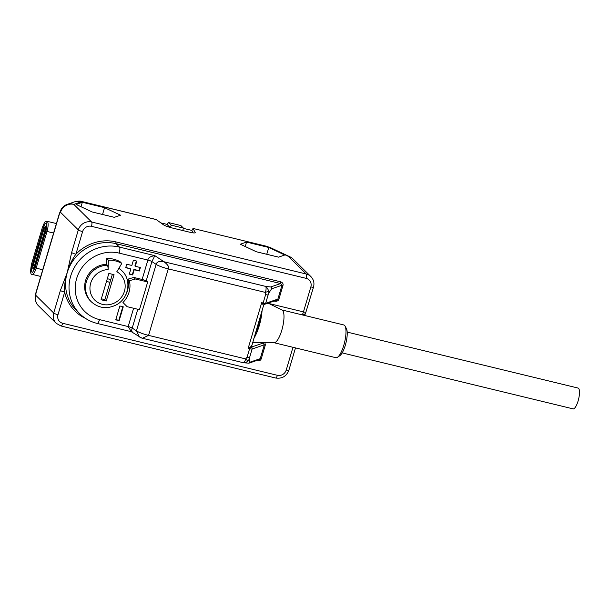 <?xml version="1.0" encoding="UTF-8"?>
<svg xmlns="http://www.w3.org/2000/svg" width="610" height="610" viewBox="0 0 610 610"><rect width="100%" height="100%" fill="white"/><g stroke="black" fill="none" stroke-linecap="round" stroke-linejoin="round"><path stroke-width="0.91" d="M268.835 303.498L303.46 311.885L310.856 286.921A7.32 6.908 134.7 0 0 306.098 278.343L91.462 226.318A7.32 6.908 134.7 0 0 82.602 231.594L75.907 254.195A3.66 0.602 -163.5 0 1 71.629 252.517L67.23 272.67A40.275 37.988 134.7 0 0 76.38 310.391L79.841 313.815A40.275 37.988 -45.3 0 1 74.809 266.661A40.275 37.988 -45.3 0 1 119.446 247.081A5.124 1.479 103.6 0 1 119.217 253.127L147.872 260.066C148.154 257.771 150.479 256.299 154.833 255.659L163.999 261.751L265.647 286.387L270.665 286.974A1.464 1.411 71 0 1 271.602 288.812L268.949 292.838C268.659 291.572 267.485 291.435 265.426 292.434A5.124 1.479 -76.4 0 0 265.647 286.387C267.538 288.004 268.636 290.154 268.949 292.838L268.141 294.889A3.66 0.602 -163.5 0 1 265.625 294.599L265.426 292.434L168.268 268.888C169.534 267.325 168.116 264.946 163.999 261.751C159.347 260.935 156.732 261.812 156.137 264.382A10.988 1.799 16.5 0 0 168.268 268.888L148.565 335.378L245.731 358.932L247.103 357.14A3.66 0.602 16.5 0 0 249.62 357.429L252.113 349.019A3.66 0.602 -163.5 0 1 249.597 348.729L248.156 348.379L251.48 346.244L251.472 345.717M147.681 281.972L135.336 278.983L129.404 280.722A23.249 21.93 -45.3 0 1 122.953 302.499L127.132 306.685L139.476 309.674L147.681 281.972L146.171 280.966L151.913 261.576L154.833 255.659L119.446 247.081L115.984 243.657A40.275 37.988 134.7 0 0 67.23 272.67L60.405 290.429L53.703 313.029A10.988 10.362 134.7 0 0 56.204 323.315L61.015 325.992L275.644 378.017C282.034 378.924 286.448 376.324 288.881 370.224L295.492 347.906M122.953 302.499L127.132 306.685M146.171 280.966A3.66 0.602 16.5 0 0 142.122 279.464L133.781 277.443L127.848 279.182L129.404 280.722M124.638 296.917A23.249 21.93 134.7 0 0 127.848 279.182M119.85 305.984L115.748 319.838L119.148 320.662L123.258 306.815L119.85 305.984M129.29 274.126L132.69 274.95L134.23 269.757L139.339 270.992L140.369 267.531L135.26 266.296L136.792 261.095L133.392 260.272L131.851 265.464L126.743 264.229L125.713 267.691L130.822 268.926L129.29 274.126M118.958 268.156A21.785 20.549 -45.3 0 1 121.146 270.024L122.015 270.878A21.785 20.549 134.7 0 0 118.851 268.347M106.475 264.336L107.345 265.19A21.785 20.549 134.7 0 0 87.36 278.877A21.785 20.549 134.7 0 0 91.37 301.858L90.509 301.004A21.785 20.549 -45.3 0 1 86.498 278.023A21.785 20.549 -45.3 0 1 106.475 264.336L106.658 258.465A27.831 26.245 -45.3 0 1 120.063 261.713L121.794 263.421A27.831 26.245 -45.3 0 0 108.389 260.173L106.658 258.465M133.781 277.443L135.336 278.983M139.37 336.926L136.434 330.872A10.988 1.799 16.5 0 0 148.565 335.378L142.427 338.26L141.428 337.94L131.341 331.703L128.176 326.563L133.598 308.256M132.271 331.848C131.455 331.665 131.44 330.406 132.218 328.066L137.784 309.27M139.362 336.918L142.427 338.26L243.314 362.714A5.124 1.479 103.6 0 0 245.731 358.932C246.958 360.662 248.133 360.792 249.254 359.328C247.347 362.043 245.289 363.125 243.085 362.576M249.856 362.233A1.464 1.411 71 0 1 248.979 363.163L259.189 359.656L260.241 358.665L249.856 362.233C249.337 362.134 249.132 361.166 249.254 359.328L249.62 357.429M263.459 305.274L261.698 302.667L248.156 348.379L251.816 347.616A1.464 1.411 32.9 0 1 251.48 346.244M247.103 357.14L249.597 348.729A1.464 0.419 -76.4 0 0 249.726 348.15A1.464 0.534 62.9 0 1 249.467 347.494M262.361 303.971A1.464 0.808 -37.5 0 1 262.94 303.536A1.464 0.419 103.6 0 0 263.131 303.017A3.66 0.602 16.5 0 0 265.655 303.3A1.464 1.411 71 0 1 264.656 304.268L261.698 302.667L263.131 303.017L265.625 294.599M264.656 304.268L264.633 304.276A1.464 1.456 -117.5 0 0 263.619 305.252L264.336 304.39L276.833 300.089L277.885 299.098L281.988 285.251L280.608 283.558L115.984 243.657A1.464 0.419 -76.4 0 1 116.052 241.934A41.739 39.368 134.7 0 0 75.907 254.195C72.01 259.646 69.121 265.8 67.23 272.67C65.148 279.212 64.294 285.693 64.675 292.114A3.66 0.602 -163.5 0 1 60.405 290.429M274.111 301.027L274.927 301.226C277.054 301.431 278.373 300.768 278.892 299.213L277.885 299.098L265.655 303.3L268.141 294.889M274.927 301.226A1.464 0.419 103.6 0 1 275.133 300.677M278.892 299.213L282.994 285.366C283.398 283.78 282.621 282.598 280.669 281.828A1.464 0.419 -76.4 0 0 280.608 283.558L270.665 286.974M302.202 314.874A5.49 1.586 103.6 0 0 303.46 311.885L305.816 312.48M302.285 314.89L305.396 313.784L304.436 315.416M38.392 305.702A10.988 10.988 0 0 1 35.144 297.375L35.898 295.415A10.988 10.362 134.7 0 0 38.392 305.702L56.204 323.315M85.492 318.382A41.739 39.368 134.7 0 1 64.675 292.114L57.98 314.714A3.66 0.602 -163.5 0 1 53.703 313.029L35.898 295.415L35.982 293.105A3.66 0.602 16.5 0 1 35.876 292.892L35.144 297.375M306.098 278.343A3.66 1.06 -76.4 0 0 306.258 274.02L288.446 256.406A10.988 10.362 134.7 0 1 293.097 258.991L310.902 276.604A10.988 10.362 134.7 0 0 306.258 274.02L91.622 222.002L73.818 204.388A10.988 10.561 -109 0 0 67.169 204.388L74.672 201.811L81.976 201.582L73.818 204.388A10.988 10.362 134.7 0 0 60.52 212.303L59.505 213.698A3.66 0.602 -163.5 0 1 59.399 213.485L35.876 292.892M156.16 219.508L163.35 224.709A7.32 1.205 16.5 0 0 171.608 227.827L189.954 232.28A7.32 1.205 16.5 0 0 195.246 232.646A7.32 1.205 16.5 0 0 195.208 232.425L195.093 232.806M183.381 228.361L191.837 230.405L193.019 228.498L195.208 232.425M92.102 211.952L114.329 217.335L120.559 215.2L104.554 207.674L82.335 202.284L76.105 204.426L92.102 211.952M256.314 251.747L278.541 257.138L284.771 254.995L268.766 247.469L246.539 242.086L240.317 244.221L256.314 251.747M256.467 360.594L257.283 360.792C259.402 361.006 260.722 360.335 261.248 358.787L265.35 344.932L264.862 342.546M262.834 342.507A1.464 0.419 -76.4 0 0 262.963 343.125L260.249 342.469M265.35 344.932L264.344 344.818L262.963 343.125L252.044 346.876A1.464 1.38 -45.3 0 1 251.488 346.594M257.283 360.792A1.464 0.419 103.6 0 1 257.489 360.243M261.248 358.787L260.241 358.665L264.344 344.818L252.113 349.019A1.464 1.411 -109 0 0 251.816 347.616L252.044 346.876L251.48 346.32M252.029 347.22A1.464 1.327 -26.3 0 1 251.526 346.693L263.627 305.252M260.661 315.263A19.406 5.604 -76.4 0 1 258.556 325.046A19.406 5.604 103.6 0 1 255.224 333.617M253.821 338.352A22.334 6.451 103.6 0 0 259.25 325.732A22.334 6.451 -76.4 0 0 262.064 310.528M252.647 342.332L274.172 342.706A16.844 4.865 103.6 0 0 281.805 330.231A16.844 4.865 -76.4 0 0 282.087 310.033L268.049 303.109M337.475 357.277L339.823 355.691A14.648 4.232 103.6 0 0 345.329 345.237A14.648 4.232 -76.4 0 0 346.404 328.546L345.039 326.06A16.844 4.865 -76.4 0 1 343.804 345.26A16.844 4.865 103.6 0 1 337.475 357.277A16.844 4.865 103.6 0 1 335.858 357.696L274.012 342.706M345.039 326.06A16.844 4.865 -76.4 0 0 343.796 324.955L281.942 309.964M91.462 226.318A3.66 1.06 -76.4 0 0 91.622 222.002A10.988 10.362 134.7 0 0 78.324 229.917L60.52 212.303C61.412 208.757 61.442 208.445 60.588 211.35M67.169 204.388A10.988 10.988 0 0 0 61.183 209.36L61.168 209.382M192.935 228.422L267.317 246.455A3.66 1.06 103.6 0 1 267.485 246.547L288.446 256.406A10.988 7.389 -64.8 0 1 290.047 256.856L269.704 247.294M160.903 222.909L166.98 224.381L168.596 222.581L171.189 225.143L170.48 227.538M182.741 230.527L183.457 228.117L180.857 225.555L168.596 222.581M170.045 227.416L166.98 224.381M193.218 232.883L191.837 230.405M183.457 228.117L171.189 225.143M45.193 229.474A3.66 0.602 16.5 0 0 44.042 228.849L33.199 265.449M33.809 267.622L34.213 266.593L34.831 266.867A2.928 0.846 103.6 0 1 33.451 269.025C33.047 268.202 32.345 269.948 33.07 265.472L44.042 228.849A2.211 0.64 103.6 0 1 45.292 227.446A2.211 0.64 103.6 0 1 45.376 228.041A2.211 0.64 103.6 0 1 45.087 229.879L34.213 266.593A2.211 0.64 103.6 0 1 33.809 267.622A2.211 0.64 103.6 0 1 33.459 268.11A2.211 0.64 103.6 0 1 32.894 267.668A2.211 0.64 103.6 0 1 33.169 265.556A3.66 0.602 16.5 0 1 34.328 266.189M82.335 202.284L81.016 206.737M104.554 207.674L102.541 214.476M246.539 242.086L245.228 246.531M268.766 247.469L266.753 254.279M119.148 320.662L118.805 320.319L122.839 306.708M115.816 319.594L118.805 320.319M129.358 273.882L132.347 274.607L133.887 269.414L138.996 270.649L139.949 267.432M130.822 268.926L125.782 267.447M135.26 266.296L134.909 265.952L136.381 260.996M108.389 260.173L108.1 269.605A18.125 17.095 134.7 0 0 90.829 293.707A18.125 17.095 134.7 0 0 118.462 300.402A18.125 17.095 134.7 0 0 116.83 271.724L121.794 263.421M107.345 265.19A3.66 0.869 88.4 0 1 108.1 269.605M106.247 301.012L114.047 274.691L108.87 273.433L101.069 299.754L106.247 301.012L104.867 299.64L110.776 279.548M107.307 278.709L110.814 279.555L112.377 274.286M109.998 282.323L106.483 281.477M101.359 298.793L104.867 299.64M106.491 281.454L109.96 282.293M347.204 332.107L578.105 388.067A10.698 3.088 103.6 0 1 578.577 388.349A10.698 3.088 103.6 0 1 578.356 400.084A10.698 3.088 103.6 0 1 573.064 408.86L342.164 352.893M271.602 288.812L281.988 285.251L282.994 285.366M131.341 331.703L97.104 323.407A5.124 1.479 -76.4 0 0 99.522 319.617L128.176 326.563A3.66 0.602 16.5 0 1 132.218 328.066L136.434 330.872L156.137 264.382L151.913 261.576A3.66 0.602 16.5 0 0 147.872 260.066L142.122 279.464M99.522 319.617A35.151 33.153 -45.3 0 1 76.669 278.442A35.151 33.153 -45.3 0 1 119.217 253.127M280.669 281.828L116.052 241.934M57.98 314.714A7.32 6.908 134.7 0 0 62.738 323.292L277.375 375.31A7.32 6.908 134.7 0 0 286.235 370.034L292.975 347.296M286.235 370.034A3.66 0.602 16.5 0 0 288.881 370.224M82.602 231.594A3.66 0.602 -163.5 0 1 78.324 229.917L71.629 252.517M59.505 213.698L35.982 293.105M74.672 201.811C78.194 201.01 80.573 200.904 81.809 201.491A3.66 1.06 103.6 0 1 81.976 201.582L156.442 219.631M310.856 286.921A3.66 0.602 16.5 0 0 313.502 287.104C314.554 283.063 313.692 279.563 310.902 276.604M243.68 362.79L248.979 363.163A1.464 1.411 71 0 1 248.956 363.171M277.375 375.31A3.66 1.06 103.6 0 1 275.644 378.017M62.738 323.292A3.66 1.06 103.6 0 1 61.015 325.992M56.41 223.565L47.023 221.293A8.418 2.432 103.6 0 1 47.023 231.442L53.604 233.043M45.941 230.976L35.06 267.683L32.505 272.594A6.618 1.914 103.6 0 1 32.444 264.603L43.318 227.896A6.618 1.914 103.6 0 1 46.512 223.031C47.069 221.91 46.886 224.556 45.941 230.976L47.023 231.442L36.15 268.156L42.73 269.75M35.06 267.683L36.15 268.156A8.418 2.432 103.6 0 1 32.178 274.37L40.748 276.452M33.26 264.839A7.32 1.205 16.5 0 0 32.444 264.603L31.514 264.176C30.21 271.442 30.431 274.843 32.178 274.37M44.156 228.132A7.32 1.205 16.5 0 0 43.318 227.896L42.387 227.461L31.514 264.176M45.376 228.041L45.087 229.886L45.704 230.153A2.928 0.846 103.6 0 0 45.704 226.623C45.285 226.135 44.698 226.844 43.943 228.758L44.072 228.742M46.139 230.26L45.704 230.153L34.831 266.867L35.273 266.974M313.502 287.104L305.396 313.784M97.104 323.407C90.44 321.76 84.691 318.557 79.841 313.815M293.097 258.991A10.988 10.988 0 0 0 290.047 256.856M61.183 209.36L59.399 213.485M81.809 201.491L156.198 219.516M192.943 228.43L267.317 246.455M47.023 221.293C45.315 222.154 45.605 219.379 42.387 227.461M45.087 229.886L34.213 266.593M45.704 226.623L46.779 226.882M33.451 269.025L34.518 269.284M91.37 301.858C98.698 308.302 106.941 309.339 116.098 304.985C128.74 298.732 132.034 280.043 122.015 270.878"/></g></svg>
